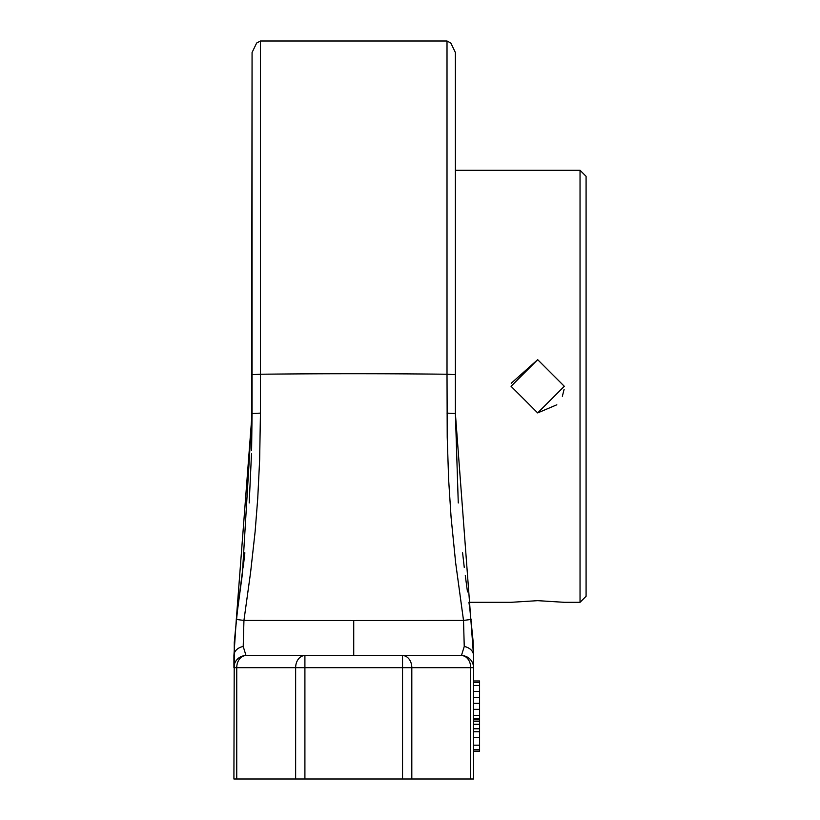 <?xml version="1.0" encoding="UTF-8"?>
<svg xmlns="http://www.w3.org/2000/svg" width="820" height="820" viewBox="0 0 820 820"><rect width="100%" height="100%" fill="white"/><g stroke="black" fill="none" stroke-linecap="round" stroke-linejoin="round"><path stroke-width="1.23" d="M580.037 170.273L580.037 602.31L586.085 596.263L586.085 176.32L580.037 170.273L455.387 170.273L455.387 52.521L455.387 413.526L473.54 655.559L473.54 779L233.915 779L234.274 642.48L237.195 612.171L244.862 552.793M511.055 386.292L537.674 359.672L564.303 386.292L537.674 412.921L511.055 386.292L537.674 412.921L556.821 404.793M469.86 609.116L468.937 602.31L511.055 602.31L537.674 600.66L564.303 602.31L580.037 602.31M562.356 396.285L564.119 389.305M564.303 386.292L537.674 359.672L511.229 383.268M252.068 66.799L252.068 413.526L252.068 374.648L260.442 374.238A302.549 10.557 0 0 1 447.013 374.238L447.013 41L260.442 41L260.442 413.116L259.663 459.292L257.746 498.283L255.143 531.422L250.592 572.442L243.94 620.432L243.212 646.488L246.02 655.559L420.291 655.559M236.744 779L236.744 667.664A12.105 9.266 90 0 1 246.02 655.559A12.105 12.105 0 0 0 233.915 667.664A12.105 12.105 0 0 1 246.02 655.559L281.157 655.559M317.258 655.559L390.197 655.559M455.387 66.799L455.387 374.648L447.013 374.238L447.218 437.183L448.632 479.597L451.092 517.399L455.654 562.817L463.515 620.432L464.243 646.488L461.434 655.559L402.538 655.559A12.105 9.266 90 0 1 411.814 667.664L411.814 779M461.434 655.559A12.105 9.266 90 0 1 470.7 667.664L473.54 667.664A12.105 12.105 0 0 0 461.434 655.559L426.287 655.559M287.164 655.559L304.907 655.559A12.105 9.266 90 0 0 295.641 667.664L295.641 779M473.54 658.173L473.119 641.404L469.86 609.137M462.593 552.823L464.274 567.501M465.288 575.63L467.492 591.927M469.829 608.891L473.181 642.562M447.013 413.116L455.387 413.526L458.267 502.978M249.208 502.701L251.504 453.562M251.617 449.524L252.068 413.526L236.303 619.428L233.915 655.559L233.915 667.654L233.915 655.559A12.105 9.327 180 0 1 243.212 646.488M242.146 575.773L239.963 591.927M237.626 608.891L234.274 642.562M252.068 374.648L252.068 52.511L251.596 450.354M251.514 453.45L249.188 502.978M244.862 552.823L243.212 567.194M233.915 667.121L233.915 660.346M260.442 413.116L252.068 413.526L242.361 574.072L236.303 619.428L243.94 620.432A302.344 1.261 0 0 0 353.728 620.525A302.344 1.261 180 0 0 463.515 620.432L471.141 619.428M402.538 655.559L402.538 667.664L233.915 667.664M402.538 779L402.538 667.664L470.7 667.664L470.7 779M473.54 751.161L479.587 751.161L479.587 749.675L473.54 749.675M473.54 745.195L479.587 745.195L479.587 749.675M473.54 737.723L479.587 737.723L479.587 745.195M473.54 731.747L479.587 731.747L479.587 737.723M473.54 728.765L479.587 728.765L479.587 731.747M473.54 724.285L479.587 724.285L479.587 728.765M473.54 721.293L479.587 721.293L479.587 724.285M473.54 719.806L479.587 719.806L479.587 721.293M473.54 718.31L479.587 718.31L479.587 719.806M473.54 715.327L479.587 715.327L479.587 718.31M473.54 709.351L479.587 709.351L479.587 715.327M473.54 703.375L479.587 703.375L479.587 709.351M473.54 697.4L479.587 697.4L479.587 703.375M473.54 691.424L479.587 691.424L479.587 697.4M473.54 685.458L479.587 685.458L479.587 691.424M473.54 682.466L479.587 682.466L479.587 685.458M473.54 680.979L479.587 680.979L479.587 682.466M304.907 655.559L304.907 779M353.728 620.525L353.728 655.559M464.243 646.488A12.105 9.327 0 0 1 473.54 655.559L473.54 667.675M469.809 608.778L468.937 602.31M233.915 658.173L233.915 661.678M233.915 665.174L233.915 665.942M260.442 41L256.639 43.04L252.068 52.511M447.013 41L450.815 43.04L455.387 52.511"/></g></svg>
